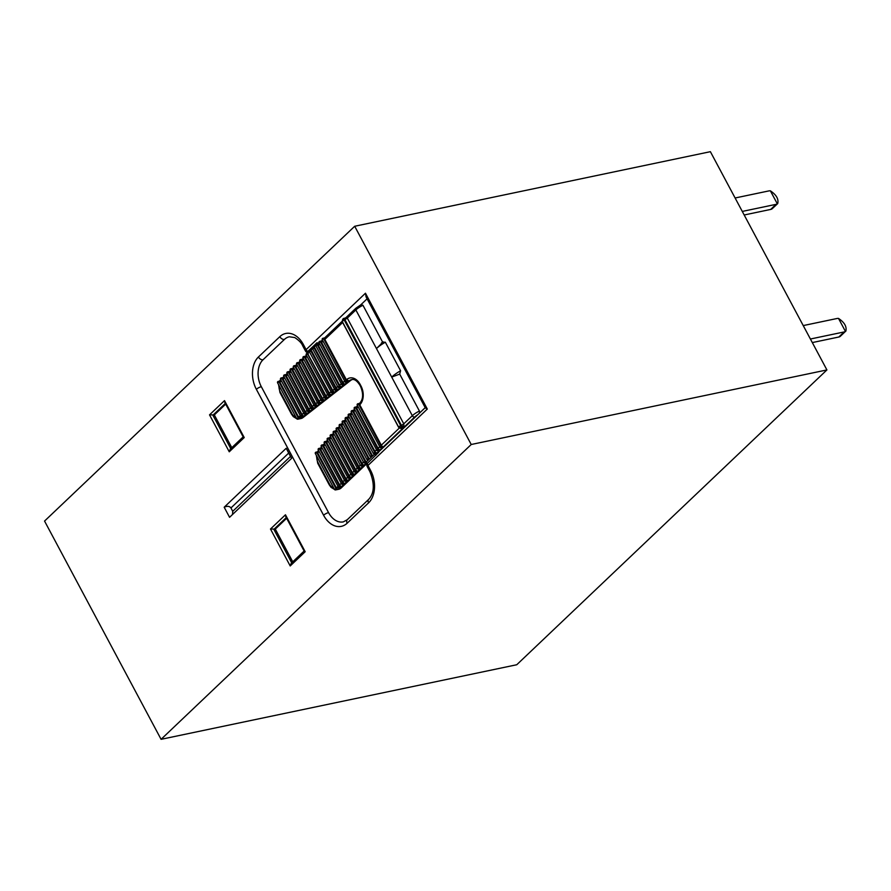 <?xml version="1.0" encoding="UTF-8"?>
<svg xmlns="http://www.w3.org/2000/svg" width="891" height="891" viewBox="0 0 891 891"><rect width="100%" height="100%" fill="white"/><g stroke="black" fill="none" stroke-linecap="round" stroke-linejoin="round"><path stroke-width="1.34" d="M161.082 739.318L516.758 664.742L826.915 369.932L710.383 151.682L354.696 226.258L44.55 521.068L161.082 739.318L471.228 444.498L354.696 226.258M291.591 458.342L286.223 448.262L224.187 507.224L229.566 517.303L291.591 458.342L288.695 453.062L230.947 507.959L232.729 511.323L290.488 456.426M471.228 444.498L826.915 369.932M304.132 551.028L291.246 563.279L290.21 565.952L270.485 529.02L275.274 529.087L286.646 518.284M292.76 561.831L275.274 529.087M243.176 436.868L230.29 449.12L229.254 451.793L209.53 414.861L214.319 414.928L225.69 404.124M231.805 447.683L214.319 414.928M366.769 463.632L341.186 487.956A9.924 6.816 78.2 0 1 338.736 489.27L337.321 489.571A9.924 6.816 78.2 0 0 337.734 489.471L336.286 487.678A7.941 5.457 -101.8 0 0 337.466 486.865L337.8 486.553M352.324 379.521A11.906 8.186 78.2 0 0 350.631 380.457L302.996 417.589A9.924 6.816 78.2 0 1 300.969 418.547L299.565 418.848A9.924 6.816 78.2 0 0 299.966 418.737L298.518 416.943A7.941 5.457 -101.8 0 0 299.354 416.431L300.067 415.885M356.367 307.963A1.982 1.325 46.5 0 0 355.899 308.208L361.089 304.633L362.96 305.279L382.629 342.133M382.673 342.222L385.346 342.211A17.865 5.068 151.9 0 0 376.47 348.559L383.186 341.843L381.448 342.957M385.346 342.211L400.582 370.756L399.703 374.109L419.427 411.052L419.561 413.045M399.703 374.109L391.706 377.093L355.854 309.945L347.301 318.076L403.768 423.838L403.935 427.257L400.794 428.437L399.491 427.903M309.344 351.622L307.896 352.992L307.217 351.99L316.94 342.79L318.8 343.469M303.419 344.605A3.965 1.125 -28.1 0 0 302.74 345.875C301.704 343.158 299.042 340.395 294.765 337.566L289.33 336.787A19.847 13.632 -101.8 0 0 284.441 339.415L263.057 359.752A19.847 13.632 -101.8 0 0 261.319 386.705L328.556 512.615A19.847 13.632 -101.8 0 0 343.325 521.881L347.267 519.72A3.965 2.651 46.5 0 0 347.178 523.184A23.823 16.361 78.2 0 1 323.589 515.243L256.363 389.334A23.823 16.361 78.2 0 1 258.435 356.99L279.83 336.653A23.823 16.361 78.2 0 1 303.419 344.605L306.103 349.64L365.466 293.217L366.067 296.903L425.352 407.922L427.312 409.058L367.961 465.47L370.645 470.515A23.823 16.361 78.2 0 1 368.573 502.858L347.178 523.184M365.778 462.652A1.982 1.982 0 0 0 366.992 463.721L378.619 452.372M319.067 343.224L316.94 342.79M367.092 298.819L360.844 304.767M270.485 529.02L285.465 514.786L285.766 516.635L304.199 551.161L305.179 551.718L290.21 565.952M243.276 436.768L244.223 437.559L229.254 451.793M209.53 414.861L224.51 400.627L224.81 402.476L243.243 437.002M286.223 448.262L288.695 453.062M230.947 507.959C229.555 506.088 227.305 505.843 224.187 507.224M232.54 514.475L232.729 511.323M378.051 452.494L374.721 453.987A1.982 0.568 -28.1 0 1 375.445 453.441M346.076 420.519L344.761 422.022L365.722 461.282A0.991 0.679 78.2 0 1 365.633 462.629L365.822 462.585A1.982 0.568 -28.1 0 1 366.168 462.117L365.633 462.629M349.072 417.077L347.757 418.592L368.93 458.23A0.991 0.679 78.2 0 1 368.217 459.633M352.079 413.647L350.764 415.15L372.137 455.178A0.991 0.679 78.2 0 1 371.424 456.582M313.788 347.401A0.991 0.679 78.2 0 1 314.768 347.735L336.141 387.763L337.633 386.594M310.569 350.453A0.991 0.679 78.2 0 1 311.56 350.787L332.722 390.425L334.225 389.256M342.656 322.486L324.836 339.426L346.387 379.778L347 379.299A13.888 9.545 78.2 0 1 360.164 384.444L360.955 385.937A13.888 9.545 78.2 0 1 360.309 404.224L359.764 404.837L381.315 445.188L399.435 427.958M358.082 406.764L356.768 408.278L378.107 448.24L379.51 446.903M323.032 341.142L321.629 342.478L342.968 382.439L344.472 381.27M355.075 410.205L353.76 411.709L374.899 451.291L376.303 449.955M319.824 344.182L318.421 345.519L339.549 385.101L341.053 383.932M375.256 453.474A0.991 0.679 78.2 0 1 374.632 453.53M307.796 353.961L329.302 393.087L330.806 391.917M343.068 423.949L341.754 425.464L362.058 463.487L363.472 462.151M306.994 356.389L305.591 357.725L325.894 395.749L327.387 394.579M340.072 427.39L338.758 428.894L358.85 466.539L360.265 465.202M303.786 359.441L302.383 360.777L322.475 398.411L323.979 397.241M337.065 430.832L335.751 432.335L355.643 469.59L357.057 468.254M300.579 362.481L299.176 363.818L319.067 401.073L320.56 399.903M334.069 434.262L332.755 435.777L352.435 472.642L353.838 471.294M297.371 365.533L295.968 366.869L315.648 403.734L317.14 402.565M331.062 437.704L329.748 439.207L349.227 475.683L350.631 474.346M294.164 368.584L292.749 369.921L312.229 406.396L313.732 405.227M328.066 441.145L326.752 442.649L346.02 478.734L347.423 477.398M290.956 371.636L289.542 372.973L308.821 409.058L310.313 407.889M325.059 444.576L323.745 446.079L342.812 481.786L344.216 480.449M287.748 374.688L286.334 376.024L305.401 411.72L306.894 410.562M322.063 448.017L320.749 449.521L339.605 484.838L341.008 483.501M284.541 377.739L283.126 379.076L301.982 414.382L303.486 413.224M319.056 451.447L318.443 452.16A7.941 5.457 -101.8 0 0 317.797 453.062L336.286 487.678M281.322 380.78L279.919 382.116L298.518 416.943M317.797 453.062L316.762 452.595L335.907 488.446L336.709 488.279M279.919 382.116A1.982 1.325 -133.5 0 1 279.741 381.704L278.994 381.86L298.14 417.712L298.942 417.545M320.749 449.521L320.493 448.708L319.624 448.897L339.348 485.829L340.239 485.64A1.982 1.325 -133.5 0 1 339.605 484.838M283.126 379.076A1.982 1.325 -133.5 0 1 282.87 378.196L281.979 378.385L301.693 415.306L302.561 415.128L301.982 414.382M323.745 446.079L323.489 445.277L322.631 445.455L342.556 482.777L343.447 482.588A1.982 1.325 -133.5 0 1 342.812 481.786M286.334 376.024A1.982 1.325 -133.5 0 1 286.078 375.144L285.187 375.334L305.112 412.644L305.981 412.466L305.401 411.72M326.752 442.649L326.496 441.836L325.627 442.014L345.764 479.726L346.655 479.536A1.982 1.325 -133.5 0 1 346.02 478.734M289.542 372.973A1.982 1.325 -133.5 0 1 289.285 372.093L288.394 372.282L308.52 409.983L309.389 409.804L308.821 409.058M329.748 439.207L329.492 438.394L328.634 438.584L348.971 476.674L349.862 476.485A1.982 1.325 -133.5 0 1 349.227 475.683M292.749 369.921A1.982 1.325 -133.5 0 1 292.493 369.041L291.602 369.23L311.939 407.321L312.808 407.142L312.229 406.396M332.755 435.777L332.499 434.964L331.63 435.142L352.179 473.622L353.07 473.433A1.982 1.325 -133.5 0 1 352.435 472.642M295.968 366.869A1.982 1.325 -133.5 0 1 295.701 365.989L294.81 366.179L315.358 404.659L316.216 404.481L315.648 403.734M335.751 432.335L335.495 431.522L334.637 431.712L355.386 470.571L356.277 470.392A1.982 1.325 -133.5 0 1 355.643 469.59M299.176 363.818A1.982 1.325 -133.5 0 1 298.908 362.938L298.017 363.127L318.766 401.997L319.635 401.819L319.067 401.073M338.758 428.894L338.502 428.092L337.633 428.27L358.594 467.53L359.485 467.341A1.982 1.325 -133.5 0 1 358.85 466.539M302.383 360.777A1.982 1.325 -133.5 0 1 302.116 359.897L301.225 360.087L322.186 399.335L323.054 399.157L322.475 398.411M341.754 425.464L341.498 424.651L340.64 424.829L361.802 464.478L362.704 464.289A1.982 1.325 -133.5 0 1 362.058 463.487M305.591 357.725A1.982 1.325 -133.5 0 1 305.335 356.845L304.432 357.035L325.605 396.673L326.462 396.495L325.894 395.749M344.761 422.022L344.505 421.209L343.636 421.398L365.009 461.427L365.722 461.282M307.896 352.992L308.353 353.838L307.64 353.983L329.013 394.011L329.882 393.833L329.302 393.087M347.757 418.592L347.501 417.779L346.644 417.957L368.217 458.375L368.93 458.23M311.56 350.787L310.848 350.931L332.432 391.349L333.301 391.171L332.722 390.425M350.764 415.15L350.508 414.337L349.64 414.515L371.424 455.323L372.137 455.178M314.768 347.735L314.055 347.88L335.851 388.688L336.709 388.509L336.141 387.763M353.76 411.709L353.504 410.907L352.647 411.085L374.643 452.272L375.534 452.093A1.982 1.325 -133.5 0 1 374.899 451.291M318.421 345.519A1.982 1.325 -133.5 0 1 318.165 344.65L317.263 344.828L339.259 386.026L340.128 385.848L339.549 385.101M356.768 408.278L356.511 407.465L355.643 407.644L377.851 449.231L378.742 449.042A1.982 1.325 -133.5 0 1 378.107 448.24M321.629 342.478A1.982 1.325 -133.5 0 1 321.373 341.598L320.482 341.788L342.679 383.364L343.547 383.186L342.968 382.439M359.764 404.837L359.507 404.024L358.65 404.213L381.058 446.179L381.949 445.99A1.982 1.325 -133.5 0 1 381.315 445.188M324.836 339.426A1.982 1.325 -133.5 0 1 324.58 338.547L323.689 338.736L346.098 380.702L346.955 380.524L346.387 379.778M316.996 342.868L316.505 344.371A0.991 0.991 0 0 0 315.86 345.808L337.856 387.006L339.259 386.026A0.991 0.679 -101.8 0 1 338.936 387.507L341.253 386.961L337.834 389.623L335.517 390.169A0.991 0.679 -101.8 0 0 335.851 388.688L334.437 389.668A0.991 0.991 0 0 0 335.517 390.169A0.991 0.679 -101.8 0 1 334.782 389.701L312.652 348.86L314.055 347.88A0.991 0.679 -101.8 0 0 313.32 347.423A0.991 0.991 0 0 0 312.652 348.86M315.86 345.808L317.263 344.828A0.991 0.679 -101.8 0 0 316.528 344.371L319.234 343.068M299.153 362.359L298.908 362.938M321.606 341.008L321.373 341.598M324.814 337.956L324.58 338.547M286.323 374.554L286.078 375.144M289.53 371.502L289.285 372.093M292.738 368.451L292.493 369.041M295.946 365.41L295.701 365.989M280.409 379.967L279.741 381.704M302.361 359.307L302.116 359.897M305.568 356.255L305.335 356.845M345.675 318.132L346.599 317.419L347.301 318.076A1.982 0.568 151.9 0 1 344.817 319.39L344.639 318.455L345.675 318.132L344.639 318.455M283.104 377.606L282.87 378.196M318.165 344.65L318.176 344.093M346.955 380.524L348.08 381.638L345.764 382.183A0.991 0.679 -101.8 0 0 346.098 380.702L344.683 381.671A0.991 0.991 0 0 0 345.764 382.183A0.991 0.679 -101.8 0 1 345.029 381.716L322.275 339.705L323.689 338.736A0.991 0.679 -101.8 0 0 322.943 338.268A0.991 0.991 0 0 0 322.275 339.705M343.547 383.186L344.672 384.299L342.344 384.845A0.991 0.679 -101.8 0 0 342.679 383.364L341.264 384.333A0.991 0.991 0 0 0 342.344 384.845A0.991 0.679 -101.8 0 1 341.609 384.377L319.067 342.757L320.482 341.788A0.991 0.679 -101.8 0 0 319.735 341.32A0.991 0.991 0 0 0 319.067 342.757M340.128 385.848L341.253 386.961L349.216 380.758A1.982 1.37 -127.9 0 1 347 379.299M336.709 388.509L337.834 389.623L334.426 392.285L332.098 392.831A0.991 0.679 -101.8 0 0 332.432 391.349L331.018 392.33A0.991 0.991 0 0 0 332.098 392.831A0.991 0.679 -101.8 0 1 331.363 392.363L309.444 351.912L310.848 350.931A0.991 0.679 -101.8 0 0 310.113 350.464A0.991 0.991 0 0 0 309.444 351.912M333.301 391.171L334.426 392.285L331.007 394.958L328.69 395.493A0.991 0.679 -101.8 0 0 329.013 394.011L327.61 394.991A0.991 0.991 0 0 0 328.69 395.493A0.991 0.679 -101.8 0 1 327.944 395.025L306.237 354.952L307.64 353.983A0.991 0.679 -101.8 0 0 306.905 353.515A0.991 0.991 0 0 0 306.237 354.952M329.882 393.833L331.007 394.958L327.587 397.62L325.271 398.154A0.991 0.679 -101.8 0 0 325.605 396.673L324.19 397.653A0.991 0.991 0 0 0 325.271 398.154A0.991 0.679 -101.8 0 1 324.536 397.687L303.029 358.004L304.432 357.035A0.991 0.679 -101.8 0 0 303.697 356.567A0.991 0.991 0 0 0 303.029 358.004M326.462 396.495L327.587 397.62L324.179 400.282L321.851 400.816A0.991 0.679 -101.8 0 0 322.186 399.335L320.771 400.315A0.991 0.991 0 0 0 321.851 400.816A0.991 0.679 -101.8 0 1 321.116 400.349L299.81 361.055L301.225 360.087A0.991 0.679 -101.8 0 0 300.49 359.619A0.991 0.991 0 0 0 299.81 361.055M323.054 399.157L324.179 400.282L320.76 402.944L318.443 403.478A0.991 0.679 -101.8 0 0 318.766 401.997L317.363 402.977A0.991 0.991 0 0 0 318.443 403.478A0.991 0.679 -101.8 0 1 317.697 403.01L296.603 364.107L298.017 363.127A0.991 0.679 -101.8 0 0 297.282 362.67A0.991 0.991 0 0 0 296.603 364.107M319.635 401.819L320.76 402.944L317.341 405.605L315.024 406.14A0.991 0.679 -101.8 0 0 315.358 404.659L313.944 405.639A0.991 0.991 0 0 0 315.024 406.14A0.991 0.679 -101.8 0 1 314.289 405.683L293.395 367.159L294.81 366.179A0.991 0.679 -101.8 0 0 294.075 365.722A0.991 0.991 0 0 0 293.395 367.159M316.216 404.481L317.341 405.605L313.933 408.267L311.605 408.802A0.991 0.679 -101.8 0 0 311.939 407.321L310.536 408.301A0.991 0.991 0 0 0 311.605 408.802A0.991 0.679 -101.8 0 1 310.87 408.345L290.188 370.21L291.602 369.23A0.991 0.679 -101.8 0 0 290.867 368.763A0.991 0.991 0 0 0 290.188 370.21M312.808 407.142L313.933 408.267L310.514 410.929L308.197 411.464A0.991 0.679 -101.8 0 0 308.52 409.983L307.117 410.963A0.991 0.991 0 0 0 308.197 411.464A0.991 0.679 -101.8 0 1 307.451 411.007L286.98 373.251L288.394 372.282A0.991 0.679 -101.8 0 0 287.648 371.814A0.991 0.991 0 0 0 286.98 373.251M309.389 409.804L310.514 410.929L307.094 413.591L304.778 414.126A0.991 0.679 -101.8 0 0 305.112 412.644L303.697 413.624A0.991 0.991 0 0 0 304.778 414.126A0.991 0.679 -101.8 0 1 304.043 413.669L283.772 376.303L285.187 375.334A0.991 0.679 -101.8 0 0 284.441 374.866A0.991 0.991 0 0 0 283.772 376.303M305.981 412.466L307.094 413.591L303.686 416.253L301.358 416.788A0.991 0.679 -101.8 0 0 301.693 415.306L300.289 416.286A0.991 0.991 0 0 0 301.358 416.788A0.991 0.679 -101.8 0 1 300.623 416.331L280.565 379.354L281.979 378.385A0.991 0.679 -101.8 0 0 281.233 377.918A0.991 0.991 0 0 0 280.565 379.354M302.561 415.128L303.686 416.253L301.581 417.89L302.996 417.589M323.723 444.72L323.489 445.277M332.722 434.407L332.499 434.964M338.725 427.535L338.502 428.092M341.732 424.094L341.498 424.651M347.735 417.222L347.501 417.779M353.738 410.35L353.504 410.907M356.734 406.909L356.511 407.465M362.704 464.289L363.84 465.38L363.283 465.57M359.485 467.341L360.621 468.432L358.26 469A0.991 0.679 -101.8 0 0 358.594 467.53L357.191 468.499A0.991 0.991 0 0 0 358.26 469A0.991 0.679 -101.8 0 1 357.525 468.543L336.23 429.25L337.633 428.27A0.991 0.679 -101.8 0 0 336.898 427.803L338.647 427.435M356.277 470.392L357.414 471.484L355.052 472.052A0.991 0.679 -101.8 0 0 355.386 470.571L353.972 471.551A0.991 0.991 0 0 0 355.052 472.052A0.991 0.679 -101.8 0 1 354.317 471.595L333.223 432.681L334.637 431.712A0.991 0.679 -101.8 0 0 333.891 431.244L335.651 430.876M353.07 473.433L354.206 474.524L351.845 475.103A0.991 0.679 -101.8 0 0 352.179 473.622L350.764 474.602A0.991 0.991 0 0 0 351.845 475.103A0.991 0.679 -101.8 0 1 351.11 474.647L330.227 436.122L331.63 435.142A0.991 0.679 -101.8 0 0 330.895 434.685L332.644 434.318M349.862 476.485L350.998 477.576L348.637 478.155A0.991 0.679 -101.8 0 0 348.971 476.674L347.557 477.654A0.991 0.991 0 0 0 348.637 478.155A0.991 0.679 -101.8 0 1 347.902 477.687L327.22 439.553L328.634 438.584A0.991 0.679 -101.8 0 0 327.888 438.116L329.648 437.748M346.655 479.536L347.791 480.628L345.43 481.207A0.991 0.679 -101.8 0 0 345.764 479.726L344.349 480.695A0.991 0.991 0 0 0 345.43 481.207A0.991 0.679 -101.8 0 1 344.694 480.739L324.224 442.994L325.627 442.014A0.991 0.679 -101.8 0 0 324.892 441.557L326.641 441.19M343.447 482.588L344.583 483.679L342.222 484.259A0.991 0.679 -101.8 0 0 342.556 482.777L341.142 483.746A0.991 0.991 0 0 0 342.222 484.259A0.991 0.679 -101.8 0 1 341.487 483.791L321.217 446.436L322.631 445.455A0.991 0.679 -101.8 0 0 321.885 444.988L323.645 444.62M340.239 485.64L341.376 486.731L339.014 487.299A0.991 0.679 -101.8 0 0 339.348 485.829L337.934 486.798A0.991 0.991 0 0 0 339.014 487.299A0.991 0.679 -101.8 0 1 338.279 486.842L318.221 449.866L319.624 448.897A0.991 0.679 -101.8 0 0 318.889 448.429L320.637 448.062M381.949 445.99L383.085 447.082L380.724 447.661A0.991 0.679 -101.8 0 0 381.058 446.179L379.644 447.148A0.991 0.991 0 0 0 380.724 447.661A0.991 0.679 -101.8 0 1 379.989 447.193L357.235 405.182L358.65 404.213A0.991 0.679 -101.8 0 0 357.904 403.746L359.663 403.378M378.742 449.042L379.878 450.133L377.517 450.701A0.991 0.679 -101.8 0 0 377.851 449.231L376.436 450.2A0.991 0.991 0 0 0 377.517 450.701A0.991 0.679 -101.8 0 1 376.782 450.245L354.239 408.624L355.643 407.644A0.991 0.679 -101.8 0 0 354.908 407.187L356.656 406.819M375.534 452.093L376.191 452.739M343.558 318.577L400.872 425.241L398.656 427.134L401.819 427.702L343.414 318.521L342.189 321.361L398.656 427.134L342.122 321.495L342.79 319.112M401.373 427.88L403.935 427.257L401.295 425.152L401.819 427.702L398.656 427.134M838.81 337.021L844.156 331.942A7.941 5.313 46.5 0 0 845.448 331.43L840.102 336.508A7.941 5.313 -133.5 0 1 838.81 337.021L812.302 342.578M803.237 325.583L836.983 318.51A7.941 5.313 46.5 0 1 838.509 318.421L845.448 331.43M845.849 331.162C846.918 326.652 844.479 322.408 838.509 318.421M844.156 331.942L810.409 339.014M770.682 209.43L776.028 204.351A7.941 5.313 46.5 0 0 777.32 203.839L770.381 190.841C776.351 194.817 778.801 199.061 777.72 203.571L771.974 208.928A7.941 5.313 -133.5 0 1 770.682 209.43L744.185 214.987M776.028 204.351L742.281 211.423M770.381 190.841A7.941 5.313 46.5 0 0 768.855 190.919L735.108 197.991M285.465 514.786L305.179 551.718M224.51 400.627L244.223 437.559M365.466 293.217L427.312 409.058M286.278 517.593L273.86 529.388L291.725 562.822M225.323 403.434L212.904 415.228L230.769 448.663M366.134 463.186L339.772 488.257L341.186 487.956M350.631 380.457L349.216 380.758A11.906 8.186 -101.8 0 1 351.644 379.611C354.228 378.831 356.957 380.657 359.83 385.079A1.982 0.568 -28.1 0 1 360.164 384.444M362.96 305.279A9.924 2.818 151.9 0 0 355.854 309.945A1.982 1.325 46.5 0 1 355.899 308.208L346.02 317.597M402.353 427.747L398.589 427.257L342.122 321.495L344.817 319.39L401.295 425.152A1.982 0.568 151.9 0 0 403.768 423.838L412.333 415.707L391.706 377.093A17.865 5.068 -28.1 0 1 400.582 370.756M417.745 414.76A7.941 2.25 151.9 0 0 414.638 417.088A1.982 1.325 46.5 0 1 412.333 415.707A9.924 2.818 -28.1 0 1 419.427 411.052M299.354 416.431A1.982 1.37 -127.9 0 0 301.581 417.89A9.924 6.816 78.2 0 1 299.966 418.737M337.466 486.865A1.982 1.325 -133.5 0 0 339.772 488.257A9.924 6.816 78.2 0 1 337.734 489.471M302.74 345.875L305.424 350.909A3.965 1.125 -28.1 0 1 306.103 349.64A3.965 2.651 46.5 0 0 307.751 351.533M284.441 339.415A3.965 2.651 -133.5 0 1 279.83 336.653M263.057 359.752A3.965 2.651 -133.5 0 1 258.435 356.99M261.319 386.705A3.965 1.125 151.9 0 0 256.363 389.334M328.556 512.615A3.965 1.125 151.9 0 0 323.589 515.243M347.267 519.72L368.662 499.383A3.965 2.651 46.5 0 0 368.573 502.858M368.662 499.383C374.343 493.18 374.788 483.98 369.965 471.785A3.965 1.125 -28.1 0 1 370.645 470.515M376.002 455.212A1.982 1.325 -133.5 0 1 374.721 453.987L366.168 462.117A1.982 1.325 -133.5 0 0 367.448 463.342A3.965 2.651 -133.5 0 0 367.961 465.47A3.965 1.125 151.9 0 0 367.281 466.75L369.965 471.785M414.638 417.088L377.205 452.673A1.982 1.359 78.2 0 1 377.405 453.163M315.759 345.53L313.888 347.301M312.552 348.57L310.681 350.352M316.817 456.303A7.941 5.457 -101.8 0 0 318.065 462.618L329.603 484.225A7.941 5.457 -101.8 0 0 333.668 487.867M279.05 385.569A7.941 5.457 -101.8 0 0 280.297 391.884L291.836 413.491A7.941 5.457 -101.8 0 0 295.901 417.133M373.563 453.296L374.643 452.272A0.991 0.679 -101.8 0 1 373.563 453.296M353.66 410.25L351.9 410.617A0.991 0.679 -101.8 0 1 352.647 411.085L351.232 412.054L373.229 453.252A0.991 0.991 0 0 0 374.309 453.753L375.011 453.608M338.19 387.039L337.856 387.006A0.991 0.991 0 0 0 338.936 387.507A0.991 0.679 -101.8 0 1 338.19 387.039M370.355 456.348L371.424 455.323A0.991 0.679 -101.8 0 1 370.355 456.348M350.653 413.691L348.904 414.059A0.991 0.679 -101.8 0 1 349.64 414.515L348.236 415.496L370.021 456.303A0.991 0.991 0 0 0 371.101 456.805L371.803 456.66M367.148 459.388L368.217 458.375A0.991 0.679 -101.8 0 1 367.148 459.388M347.657 417.122L345.897 417.489A0.991 0.679 -101.8 0 1 346.644 417.957L345.229 418.937L366.814 459.355A0.991 0.991 0 0 0 367.894 459.856L368.596 459.711M363.94 462.44L365.009 461.427A0.991 0.679 -101.8 0 1 363.94 462.44M344.65 420.563L342.901 420.931A0.991 0.679 -101.8 0 1 343.636 421.398L342.233 422.367L363.606 462.407A0.991 0.991 0 0 0 364.686 462.908L365.789 462.674M360.732 465.492L361.802 464.478A0.991 0.679 -101.8 0 1 360.732 465.492M341.654 424.005L339.894 424.372A0.991 0.679 -101.8 0 1 340.64 424.829L339.226 425.809L360.398 465.447A0.991 0.991 0 0 0 361.468 465.96L363.283 465.581M334.838 489.46L335.907 488.446A0.991 0.679 -101.8 0 1 334.838 489.46M318.443 452.16A1.982 1.281 -138.9 0 1 318.354 450.568L317.463 451.837L316.027 452.127A0.991 0.679 -101.8 0 1 316.762 452.595L315.358 453.564L334.493 489.415A0.991 0.991 0 0 0 335.573 489.916L337.644 489.493M297.071 418.725L298.14 417.712A0.991 0.679 -101.8 0 1 297.071 418.725M279.406 381.159L278.259 381.404A0.991 0.679 -101.8 0 1 278.994 381.86L277.591 382.84L296.725 418.692A0.991 0.991 0 0 0 297.806 419.193L299.877 418.759M278.538 384.622L279.963 392.53L291.491 414.137A1.982 0.568 -28.1 0 1 291.836 413.491M279.963 392.53A1.982 0.568 -28.1 0 1 280.297 391.884M359.429 403.534L360.22 402.621A1.982 1.281 41.1 0 0 360.309 404.224M360.22 402.621C363.261 398.778 363.394 393.421 360.621 386.571A1.982 0.568 -28.1 0 1 360.955 385.937M318.065 462.618A1.982 0.568 151.9 0 0 317.719 463.253L316.305 455.346M329.603 484.225A1.982 0.568 151.9 0 0 329.258 484.86L317.719 463.253M425.219 407.666L377.639 452.884M366.992 463.721A3.965 3.965 0 0 0 367.281 466.75M305.424 350.909A3.965 3.965 0 0 0 306.961 352.491M307.44 353.404L306.938 352.468M298.886 362.403L299.977 361.367M321.339 341.053L322.442 340.017M324.547 338.012L342.055 321.361M286.044 374.61L287.147 373.563M289.252 371.558L290.355 370.511M292.46 368.506L293.562 367.46M295.667 365.455L296.77 364.408M302.094 359.351L303.185 358.316M305.301 356.311L306.393 355.264M282.837 377.65L283.939 376.615M278.259 381.404A0.991 0.991 0 0 0 277.591 382.84M324.747 337.889L322.943 338.268M321.54 340.941L319.735 341.32M314.022 347.267L313.32 347.423M310.814 350.319L310.113 350.464M307.673 353.359L306.905 353.515M305.502 356.188L303.697 356.567M302.294 359.24L300.49 359.619M299.086 362.292L297.282 362.67M295.879 365.343L294.075 365.722M292.671 368.384L290.867 368.763M289.464 371.436L287.648 371.814M286.245 374.487L284.441 374.866M283.037 377.539L281.233 377.918M279.306 381.248L280.309 380.056M359.83 385.079L360.621 386.571M291.491 414.137L293.25 416.576L296.759 418.748M321.495 446.959L320.404 448.218M324.502 443.529L323.411 444.776M327.498 440.087L326.407 441.335M330.505 436.646L329.414 437.904M333.501 433.215L332.41 434.463M336.508 429.774L335.417 431.032M339.504 426.344L338.413 427.591M342.512 422.902L341.42 424.149M345.508 419.461L344.416 420.719M348.515 416.03L347.423 417.278M351.511 412.589L350.419 413.836M354.518 409.147L353.426 410.406M357.514 405.717L356.422 406.964M329.258 484.86L331.018 487.299L334.526 489.471M343.414 318.51L345.062 318.098M357.904 403.746A0.991 0.991 0 0 0 357.235 405.182M354.908 407.187A0.991 0.991 0 0 0 354.239 408.624M351.9 410.617A0.991 0.991 0 0 0 351.232 412.054M348.904 414.059A0.991 0.991 0 0 0 348.236 415.496M345.897 417.489A0.991 0.991 0 0 0 345.229 418.937M342.901 420.931A0.991 0.991 0 0 0 342.233 422.367M339.894 424.372A0.991 0.991 0 0 0 339.226 425.809M336.898 427.803A0.991 0.991 0 0 0 336.23 429.25M333.891 431.244A0.991 0.991 0 0 0 333.223 432.681M330.895 434.685A0.991 0.991 0 0 0 330.227 436.122M327.888 438.116A0.991 0.991 0 0 0 327.22 439.553M324.892 441.557A0.991 0.991 0 0 0 324.224 442.994M321.885 444.988A0.991 0.991 0 0 0 321.217 446.436M318.889 448.429A0.991 0.991 0 0 0 318.221 449.866M316.027 452.127A0.991 0.991 0 0 0 315.358 453.564M345.006 318.12L346.076 317.564"/></g></svg>
